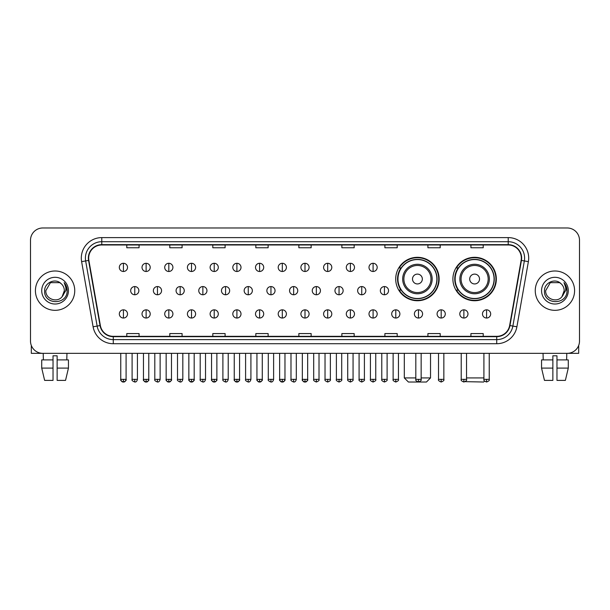 <?xml version="1.0" encoding="UTF-8"?>
<svg xmlns="http://www.w3.org/2000/svg" width="610" height="610" viewBox="0 0 610 610"><rect width="100%" height="100%" fill="white"/><g stroke="black" fill="none" stroke-linecap="round" stroke-linejoin="round"><path stroke-width="0.91" d="M452.902 279.022A21.716 21.716 0 0 0 474.618 300.738A21.716 21.716 0 0 0 496.334 279.022A21.716 21.716 0 0 0 474.618 257.313A21.716 21.716 0 0 0 452.902 279.022M395.707 279.022A21.716 21.716 0 0 0 417.423 300.738A21.716 21.716 0 0 0 439.139 279.022A21.716 21.716 0 0 0 417.423 257.313A21.716 21.716 0 0 0 395.707 279.022M400.915 290.085A19.871 19.871 0 0 1 400.915 267.965M458.11 290.085A19.871 19.871 0 0 1 458.11 267.965M30.5 240.264L30.5 341.051A12.291 12.291 0 0 0 42.791 353.342L567.208 353.342A12.291 12.291 0 0 0 579.5 341.051L579.5 240.264A12.291 12.291 0 0 0 567.208 227.98L42.791 227.98A12.291 12.291 0 0 0 30.5 240.264L30.5 341.051M35.418 290.657A19.665 19.665 0 0 0 55.083 310.33A19.665 19.665 0 0 0 74.748 290.657A19.665 19.665 0 0 0 55.083 270.992A19.665 19.665 0 0 0 35.418 290.657A19.665 19.665 0 0 0 55.083 310.33A19.665 19.665 0 0 0 74.748 290.657A19.665 19.665 0 0 0 55.083 270.992A19.665 19.665 0 0 0 35.418 290.657M535.252 290.657A19.665 19.665 0 0 0 554.917 310.33A19.665 19.665 0 0 0 574.582 290.657A19.665 19.665 0 0 0 554.917 270.992A19.665 19.665 0 0 0 535.252 290.657A19.665 19.665 0 0 0 554.917 310.33A19.665 19.665 0 0 0 574.582 290.657A19.665 19.665 0 0 0 554.917 270.992A19.665 19.665 0 0 0 535.252 290.657M88.679 258.091A13.107 13.107 0 0 1 101.786 244.976L508.214 244.976A13.107 13.107 0 0 1 521.123 260.363L509.64 325.511A13.107 13.107 0 0 1 496.723 336.339L113.277 336.339A13.107 13.107 0 0 1 100.36 325.511L88.877 260.363A13.107 13.107 0 0 1 88.679 258.091M88.351 258.091A13.435 13.435 0 0 0 88.557 260.424L100.04 325.565A13.435 13.435 0 0 0 113.277 336.667L496.723 336.667A13.435 13.435 0 0 0 509.96 325.565L521.443 260.424A13.435 13.435 0 0 0 508.214 244.648L101.786 244.648A13.435 13.435 0 0 0 88.351 258.091M81.618 261.644A20.488 20.488 0 0 1 101.786 237.603L508.214 237.603A20.488 20.488 0 0 1 528.382 261.644L516.899 326.792A20.488 20.488 0 0 1 496.723 343.72L113.277 343.72A20.488 20.488 0 0 1 93.101 326.792L81.618 261.644L85.652 260.935A16.386 16.386 0 0 1 101.786 241.705L508.214 241.705A16.386 16.386 0 0 1 524.348 260.935L512.865 326.075A16.386 16.386 0 0 1 496.723 339.617L113.277 339.617A16.386 16.386 0 0 1 97.135 326.075L85.652 260.935A16.386 16.386 0 0 1 85.4 258.091M567.208 227.98L42.791 227.98M42.791 353.342L567.208 353.342M579.5 341.051L579.5 240.264M509.96 325.565L512.865 326.075L524.348 260.935L528.382 261.644M298.854 244.976L298.854 247.751L311.146 247.751L311.146 244.976M255.834 244.976L255.834 247.751L268.125 247.751L268.125 244.976M212.814 244.976L212.814 247.751L225.105 247.751L225.105 244.976M169.801 244.976L169.801 247.751L182.093 247.751L182.093 244.976M126.781 244.976L126.781 247.751L139.072 247.751L139.072 244.976M341.875 244.976L341.875 247.751L354.166 247.751L354.166 244.976M384.895 244.976L384.895 247.751L397.186 247.751L397.186 244.976M427.907 244.976L427.907 247.751L440.199 247.751L440.199 244.976M470.928 244.976L470.928 247.751L483.219 247.751L483.219 244.976M311.146 336.339L311.146 333.571L298.854 333.571L298.854 336.339M268.125 336.339L268.125 333.571L255.834 333.571L255.834 336.339M225.105 336.339L225.105 333.571L212.814 333.571L212.814 336.339M182.093 336.339L182.093 333.571L169.801 333.571L169.801 336.339M139.072 336.339L139.072 333.571L126.781 333.571L126.781 336.339M354.166 336.339L354.166 333.571L341.875 333.571L341.875 336.339M397.186 336.339L397.186 333.571L384.895 333.571L384.895 336.339M440.199 336.339L440.199 333.571L427.907 333.571L427.907 336.339M483.219 336.339L483.219 333.571L470.928 333.571L470.928 336.339M61.145 283.665C55.464 277.71 44.522 282.613 44.629 290.657C43.584 304.954 66.764 305.328 67.138 291.351L67.161 290.657C67.123 287.623 66.116 284.954 64.126 282.659C65.636 285.137 66.17 287.806 65.72 290.657L62.174 296.612C57.264 303.254 45.338 299.007 45.826 290.657L50.455 282.643L59.711 282.643L61.145 283.665A9.257 9.257 0 0 1 64.34 290.657L62.174 296.612A9.257 9.257 0 0 0 64.34 290.657L62.151 296.635M41.724 290.657A13.359 13.359 0 0 0 55.083 304.016A13.359 13.359 0 0 0 68.442 290.657A13.359 13.359 0 0 0 55.083 277.306A13.359 13.359 0 0 0 41.724 290.657M64.218 282.758L67.153 291.008M31.316 345.466L31.316 353.342L78.843 353.342M41.716 359.9L41.716 368.097L44.629 380.388L41.716 368.097L41.716 359.9L53.032 359.9L53.032 355.805L57.134 355.805L57.134 359.9L68.45 359.9L68.45 368.097L65.537 380.388L68.45 368.097L57.134 368.097L57.134 359.9L57.134 380.388L65.537 380.388M66.963 353.342L66.787 359.9M53.032 359.9L53.032 380.388L44.629 380.388M41.716 368.097L53.032 368.097M43.203 353.342L43.379 359.9M421.152 377.925L430.53 377.925L426.436 382.02L408.41 382.02L404.308 377.925L415.822 377.925M422.341 279.022A4.918 4.918 0 0 0 417.423 274.111A4.918 4.918 0 0 0 412.505 279.022A4.918 4.918 0 0 0 417.423 283.94A4.918 4.918 0 0 0 422.341 279.022M432.17 279.022A14.747 14.747 0 0 0 417.423 264.275A14.747 14.747 0 0 0 402.676 279.022A14.747 14.747 0 0 0 417.423 293.776A14.747 14.747 0 0 0 432.17 279.022A14.747 14.747 0 0 1 417.423 293.776A14.747 14.747 0 0 1 402.676 279.022M436.882 279.022A19.459 19.459 0 0 0 417.423 259.563A19.459 19.459 0 0 0 397.964 279.022A19.459 19.459 0 0 0 417.423 298.488A19.459 19.459 0 0 0 436.882 279.022M438.727 279.022A21.304 21.304 0 0 1 399.214 290.085L401.189 290.085A19.642 19.642 0 0 0 430.416 293.753A19.642 19.642 0 0 0 430.416 264.298A19.642 19.642 0 0 0 401.189 267.965L399.214 267.965A21.304 21.304 0 0 1 438.727 279.022M484.561 381.097L483.631 382.02L465.232 381.654M466.543 377.925L483.913 377.925M479.536 279.022A4.918 4.918 0 0 0 474.618 274.111A4.918 4.918 0 0 0 469.7 279.022A4.918 4.918 0 0 0 474.618 283.94A4.918 4.918 0 0 0 479.536 279.022M489.365 279.022A14.747 14.747 0 0 0 474.618 264.275A14.747 14.747 0 0 0 459.864 279.022A14.747 14.747 0 0 0 474.618 293.776A14.747 14.747 0 0 0 489.365 279.022A14.747 14.747 0 0 1 474.618 293.776A14.747 14.747 0 0 1 459.864 279.022M494.077 279.022A19.459 19.459 0 0 0 474.618 259.563A19.459 19.459 0 0 0 455.159 279.022A19.459 19.459 0 0 0 474.618 298.488A19.459 19.459 0 0 0 494.077 279.022M495.922 279.022A21.304 21.304 0 0 1 456.41 290.085L458.384 290.085A19.642 19.642 0 0 0 487.611 293.753A19.642 19.642 0 0 0 487.611 264.298A19.642 19.642 0 0 0 458.384 267.965L456.41 267.965A21.304 21.304 0 0 1 495.922 279.022M123.418 263.291A4.095 4.095 0 0 0 119.324 267.386A4.095 4.095 0 0 0 123.418 271.488A4.095 4.095 0 0 0 127.52 267.386A4.095 4.095 0 0 0 123.418 263.291L123.418 271.488A4.095 4.095 0 0 0 127.52 267.386A4.095 4.095 0 0 0 123.418 263.291M146.118 263.291A4.095 4.095 0 0 0 142.023 267.386A4.095 4.095 0 0 0 146.118 271.488A4.095 4.095 0 0 0 150.212 267.386A4.095 4.095 0 0 0 146.118 263.291L146.118 271.488A4.095 4.095 0 0 0 150.212 267.386A4.095 4.095 0 0 0 146.118 263.291M168.817 263.291A4.095 4.095 0 0 0 164.715 267.386A4.095 4.095 0 0 0 168.817 271.488A4.095 4.095 0 0 0 172.912 267.386A4.095 4.095 0 0 0 168.817 263.291L168.817 271.488A4.095 4.095 0 0 0 172.912 267.386A4.095 4.095 0 0 0 168.817 263.291M191.509 263.291A4.095 4.095 0 0 0 187.415 267.386A4.095 4.095 0 0 0 191.509 271.488A4.095 4.095 0 0 0 195.612 267.386A4.095 4.095 0 0 0 191.509 263.291L191.509 271.488A4.095 4.095 0 0 0 195.612 267.386A4.095 4.095 0 0 0 191.509 263.291M214.209 263.291A4.095 4.095 0 0 0 210.114 267.386A4.095 4.095 0 0 0 214.209 271.488A4.095 4.095 0 0 0 218.304 267.386A4.095 4.095 0 0 0 214.209 263.291L214.209 271.488A4.095 4.095 0 0 0 218.304 267.386A4.095 4.095 0 0 0 214.209 263.291M236.909 263.291A4.095 4.095 0 0 0 232.814 267.386A4.095 4.095 0 0 0 236.909 271.488A4.095 4.095 0 0 0 241.003 267.386A4.095 4.095 0 0 0 236.909 263.291L236.909 271.488A4.095 4.095 0 0 0 241.003 267.386A4.095 4.095 0 0 0 236.909 263.291M259.608 263.291A4.095 4.095 0 0 0 255.506 267.386A4.095 4.095 0 0 0 259.608 271.488A4.095 4.095 0 0 0 263.703 267.386A4.095 4.095 0 0 0 259.608 263.291L259.608 271.488A4.095 4.095 0 0 0 263.703 267.386A4.095 4.095 0 0 0 259.608 263.291M282.3 263.291A4.095 4.095 0 0 0 278.206 267.386A4.095 4.095 0 0 0 282.3 271.488A4.095 4.095 0 0 0 286.403 267.386A4.095 4.095 0 0 0 282.3 263.291L282.3 271.488A4.095 4.095 0 0 0 286.403 267.386A4.095 4.095 0 0 0 282.3 263.291M305 263.291A4.095 4.095 0 0 0 300.905 267.386A4.095 4.095 0 0 0 305 271.488A4.095 4.095 0 0 0 309.095 267.386A4.095 4.095 0 0 0 305 263.291L305 271.488A4.095 4.095 0 0 0 309.095 267.386A4.095 4.095 0 0 0 305 263.291M327.7 263.291A4.095 4.095 0 0 0 323.597 267.386A4.095 4.095 0 0 0 327.7 271.488A4.095 4.095 0 0 0 331.794 267.386A4.095 4.095 0 0 0 327.7 263.291L327.7 271.488A4.095 4.095 0 0 0 331.794 267.386A4.095 4.095 0 0 0 327.7 263.291M350.392 263.291A4.095 4.095 0 0 0 346.297 267.386A4.095 4.095 0 0 0 350.392 271.488A4.095 4.095 0 0 0 354.494 267.386A4.095 4.095 0 0 0 350.392 263.291L350.392 271.488A4.095 4.095 0 0 0 354.494 267.386A4.095 4.095 0 0 0 350.392 263.291M373.091 263.291A4.095 4.095 0 0 0 368.997 267.386A4.095 4.095 0 0 0 373.091 271.488A4.095 4.095 0 0 0 377.186 267.386A4.095 4.095 0 0 0 373.091 263.291L373.091 271.488A4.095 4.095 0 0 0 377.186 267.386A4.095 4.095 0 0 0 373.091 263.291M134.772 286.563A4.095 4.095 0 0 0 130.67 290.657A4.095 4.095 0 0 0 134.772 294.76A4.095 4.095 0 0 0 138.867 290.657A4.095 4.095 0 0 0 134.772 286.563L134.772 294.76A4.095 4.095 0 0 0 138.867 290.657A4.095 4.095 0 0 0 134.772 286.563M157.464 286.563A4.095 4.095 0 0 0 153.369 290.657A4.095 4.095 0 0 0 157.464 294.76A4.095 4.095 0 0 0 161.566 290.657A4.095 4.095 0 0 0 157.464 286.563L157.464 294.76A4.095 4.095 0 0 0 161.566 290.657A4.095 4.095 0 0 0 157.464 286.563M180.163 286.563A4.095 4.095 0 0 0 176.069 290.657A4.095 4.095 0 0 0 180.163 294.76A4.095 4.095 0 0 0 184.258 290.657A4.095 4.095 0 0 0 180.163 286.563L180.163 294.76A4.095 4.095 0 0 0 184.258 290.657A4.095 4.095 0 0 0 180.163 286.563M202.863 286.563A4.095 4.095 0 0 0 198.761 290.657A4.095 4.095 0 0 0 202.863 294.76A4.095 4.095 0 0 0 206.958 290.657A4.095 4.095 0 0 0 202.863 286.563L202.863 294.76A4.095 4.095 0 0 0 206.958 290.657A4.095 4.095 0 0 0 202.863 286.563M225.555 286.563A4.095 4.095 0 0 0 221.46 290.657A4.095 4.095 0 0 0 225.555 294.76A4.095 4.095 0 0 0 229.657 290.657A4.095 4.095 0 0 0 225.555 286.563L225.555 294.76A4.095 4.095 0 0 0 229.657 290.657A4.095 4.095 0 0 0 225.555 286.563M248.255 286.563A4.095 4.095 0 0 0 244.16 290.657A4.095 4.095 0 0 0 248.255 294.76A4.095 4.095 0 0 0 252.357 290.657A4.095 4.095 0 0 0 248.255 286.563L248.255 294.76A4.095 4.095 0 0 0 252.357 290.657A4.095 4.095 0 0 0 248.255 286.563M270.954 286.563A4.095 4.095 0 0 0 266.86 290.657A4.095 4.095 0 0 0 270.954 294.76A4.095 4.095 0 0 0 275.049 290.657A4.095 4.095 0 0 0 270.954 286.563L270.954 294.76A4.095 4.095 0 0 0 275.049 290.657A4.095 4.095 0 0 0 270.954 286.563M293.654 286.563A4.095 4.095 0 0 0 289.552 290.657A4.095 4.095 0 0 0 293.654 294.76A4.095 4.095 0 0 0 297.749 290.657A4.095 4.095 0 0 0 293.654 286.563L293.654 294.76A4.095 4.095 0 0 0 297.749 290.657A4.095 4.095 0 0 0 293.654 286.563M316.346 286.563A4.095 4.095 0 0 0 312.251 290.657A4.095 4.095 0 0 0 316.346 294.76A4.095 4.095 0 0 0 320.448 290.657A4.095 4.095 0 0 0 316.346 286.563L316.346 294.76A4.095 4.095 0 0 0 320.448 290.657A4.095 4.095 0 0 0 316.346 286.563M339.046 286.563A4.095 4.095 0 0 0 334.951 290.657A4.095 4.095 0 0 0 339.046 294.76A4.095 4.095 0 0 0 343.14 290.657A4.095 4.095 0 0 0 339.046 286.563L339.046 294.76A4.095 4.095 0 0 0 343.14 290.657A4.095 4.095 0 0 0 339.046 286.563M361.745 286.563A4.095 4.095 0 0 0 357.643 290.657A4.095 4.095 0 0 0 361.745 294.76A4.095 4.095 0 0 0 365.84 290.657A4.095 4.095 0 0 0 361.745 286.563L361.745 294.76A4.095 4.095 0 0 0 365.84 290.657A4.095 4.095 0 0 0 361.745 286.563M384.445 286.563A4.095 4.095 0 0 0 380.343 290.657A4.095 4.095 0 0 0 384.445 294.76A4.095 4.095 0 0 0 388.539 290.657A4.095 4.095 0 0 0 384.445 286.563L384.445 294.76A4.095 4.095 0 0 0 388.539 290.657A4.095 4.095 0 0 0 384.445 286.563M123.418 309.834A4.095 4.095 0 0 0 119.324 313.929A4.095 4.095 0 0 0 123.418 318.031A4.095 4.095 0 0 0 127.52 313.929A4.095 4.095 0 0 0 123.418 309.834L123.418 318.031A4.095 4.095 0 0 0 127.52 313.929A4.095 4.095 0 0 0 123.418 309.834M146.118 309.834A4.095 4.095 0 0 0 142.023 313.929A4.095 4.095 0 0 0 146.118 318.031A4.095 4.095 0 0 0 150.212 313.929A4.095 4.095 0 0 0 146.118 309.834L146.118 318.031A4.095 4.095 0 0 0 150.212 313.929A4.095 4.095 0 0 0 146.118 309.834M168.817 309.834A4.095 4.095 0 0 0 164.715 313.929A4.095 4.095 0 0 0 168.817 318.031A4.095 4.095 0 0 0 172.912 313.929A4.095 4.095 0 0 0 168.817 309.834L168.817 318.031A4.095 4.095 0 0 0 172.912 313.929A4.095 4.095 0 0 0 168.817 309.834M191.509 309.834A4.095 4.095 0 0 0 187.415 313.929A4.095 4.095 0 0 0 191.509 318.031A4.095 4.095 0 0 0 195.612 313.929A4.095 4.095 0 0 0 191.509 309.834L191.509 318.031A4.095 4.095 0 0 0 195.612 313.929A4.095 4.095 0 0 0 191.509 309.834M214.209 309.834A4.095 4.095 0 0 0 210.114 313.929A4.095 4.095 0 0 0 214.209 318.031A4.095 4.095 0 0 0 218.304 313.929A4.095 4.095 0 0 0 214.209 309.834L214.209 318.031A4.095 4.095 0 0 0 218.304 313.929A4.095 4.095 0 0 0 214.209 309.834M236.909 309.834A4.095 4.095 0 0 0 232.814 313.929A4.095 4.095 0 0 0 236.909 318.031A4.095 4.095 0 0 0 241.003 313.929A4.095 4.095 0 0 0 236.909 309.834L236.909 318.031A4.095 4.095 0 0 0 241.003 313.929A4.095 4.095 0 0 0 236.909 309.834M259.608 309.834A4.095 4.095 0 0 0 255.506 313.929A4.095 4.095 0 0 0 259.608 318.031A4.095 4.095 0 0 0 263.703 313.929A4.095 4.095 0 0 0 259.608 309.834L259.608 318.031A4.095 4.095 0 0 0 263.703 313.929A4.095 4.095 0 0 0 259.608 309.834M282.3 309.834A4.095 4.095 0 0 0 278.206 313.929A4.095 4.095 0 0 0 282.3 318.031A4.095 4.095 0 0 0 286.403 313.929A4.095 4.095 0 0 0 282.3 309.834L282.3 318.031A4.095 4.095 0 0 0 286.403 313.929A4.095 4.095 0 0 0 282.3 309.834M305 309.834A4.095 4.095 0 0 0 300.905 313.929A4.095 4.095 0 0 0 305 318.031A4.095 4.095 0 0 0 309.095 313.929A4.095 4.095 0 0 0 305 309.834L305 318.031A4.095 4.095 0 0 0 309.095 313.929A4.095 4.095 0 0 0 305 309.834M327.7 309.834A4.095 4.095 0 0 0 323.597 313.929A4.095 4.095 0 0 0 327.7 318.031A4.095 4.095 0 0 0 331.794 313.929A4.095 4.095 0 0 0 327.7 309.834L327.7 318.031A4.095 4.095 0 0 0 331.794 313.929A4.095 4.095 0 0 0 327.7 309.834M350.392 309.834A4.095 4.095 0 0 0 346.297 313.929A4.095 4.095 0 0 0 350.392 318.031A4.095 4.095 0 0 0 354.494 313.929A4.095 4.095 0 0 0 350.392 309.834L350.392 318.031A4.095 4.095 0 0 0 354.494 313.929A4.095 4.095 0 0 0 350.392 309.834M373.091 309.834A4.095 4.095 0 0 0 368.997 313.929A4.095 4.095 0 0 0 373.091 318.031A4.095 4.095 0 0 0 377.186 313.929A4.095 4.095 0 0 0 373.091 309.834L373.091 318.031A4.095 4.095 0 0 0 377.186 313.929A4.095 4.095 0 0 0 373.091 309.834M395.791 309.834A4.095 4.095 0 0 0 391.696 313.929A4.095 4.095 0 0 0 395.791 318.031A4.095 4.095 0 0 0 399.886 313.929A4.095 4.095 0 0 0 395.791 309.834L395.791 318.031A4.095 4.095 0 0 0 399.886 313.929A4.095 4.095 0 0 0 395.791 309.834M418.49 309.834A4.095 4.095 0 0 0 414.388 313.929A4.095 4.095 0 0 0 418.49 318.031A4.095 4.095 0 0 0 422.585 313.929A4.095 4.095 0 0 0 418.49 309.834L418.49 318.031A4.095 4.095 0 0 0 422.585 313.929A4.095 4.095 0 0 0 418.49 309.834M441.183 309.834A4.095 4.095 0 0 0 437.088 313.929A4.095 4.095 0 0 0 441.183 318.031A4.095 4.095 0 0 0 445.285 313.929A4.095 4.095 0 0 0 441.183 309.834L441.183 318.031A4.095 4.095 0 0 0 445.285 313.929A4.095 4.095 0 0 0 441.183 309.834M463.882 309.834A4.095 4.095 0 0 0 459.787 313.929A4.095 4.095 0 0 0 463.882 318.031A4.095 4.095 0 0 0 467.977 313.929A4.095 4.095 0 0 0 463.882 309.834L463.882 318.031A4.095 4.095 0 0 0 467.977 313.929A4.095 4.095 0 0 0 463.882 309.834M486.582 309.834A4.095 4.095 0 0 0 482.479 313.929A4.095 4.095 0 0 0 486.582 318.031A4.095 4.095 0 0 0 490.676 313.929A4.095 4.095 0 0 0 486.582 309.834L486.582 318.031A4.095 4.095 0 0 0 490.676 313.929A4.095 4.095 0 0 0 486.582 309.834M578.684 345.466L578.684 353.342L531.158 353.342M541.55 359.9L541.55 368.097L544.463 380.388L541.55 368.097L541.55 359.9L552.866 359.9L552.866 355.805L556.968 355.805L556.968 359.9L568.284 359.9L568.284 368.097L565.371 380.388L568.284 368.097L556.968 368.097L556.968 359.9M566.797 353.342L566.621 359.9M552.866 359.9L552.866 380.388L544.463 380.388M541.55 368.097L552.866 368.097M565.371 380.388L556.968 380.388L556.968 368.097M543.037 353.342L543.213 359.9M560.986 283.665C555.298 277.71 544.364 282.613 544.463 290.657C543.426 304.954 566.598 305.328 566.972 291.351L566.995 290.657C566.957 287.623 565.95 284.954 563.96 282.659C565.47 285.137 566.004 287.806 565.562 290.657L562.016 296.612C557.098 303.254 545.18 299.007 545.66 290.657L550.289 282.643L559.545 282.643L560.986 283.665A9.257 9.257 0 0 1 564.174 290.657L562.016 296.612A9.257 9.257 0 0 0 564.174 290.657L561.993 296.635M541.558 290.657A13.359 13.359 0 0 0 554.917 304.016A13.359 13.359 0 0 0 568.276 290.657A13.359 13.359 0 0 0 554.917 277.306A13.359 13.359 0 0 0 541.558 290.657M564.052 282.758L566.987 291.008M508.214 237.603L508.214 244.648M85.652 260.935L88.557 260.424M113.277 343.72L113.277 336.667M496.723 336.667L496.723 343.72M93.101 326.792L100.04 325.565M521.443 260.424L524.348 260.935M101.786 237.603L101.786 244.648M512.865 326.075L516.899 326.792M430.973 279.022A13.55 13.55 0 0 0 417.423 265.472A13.55 13.55 0 0 0 403.873 279.022A13.55 13.55 0 0 0 417.423 292.571A13.55 13.55 0 0 0 430.973 279.022M488.168 279.022A13.55 13.55 0 0 0 474.618 265.472A13.55 13.55 0 0 0 461.068 279.022A13.55 13.55 0 0 0 474.618 292.571A13.55 13.55 0 0 0 488.168 279.022M134.772 379.359L132.103 379.359C131.569 380.213 132.454 381.097 134.772 382.02L134.772 379.359L137.433 379.359L137.433 353.342M157.464 379.359L154.803 379.359C154.261 380.213 155.153 381.097 157.464 382.02L157.464 379.359L160.133 379.359L160.133 353.342M180.163 379.359L177.502 379.359C176.961 380.213 177.845 381.097 180.163 382.02L180.163 379.359L182.825 379.359L182.825 353.342M202.863 379.359L200.202 379.359C199.661 380.213 200.545 381.097 202.863 382.02L202.863 379.359L205.524 379.359L205.524 353.342M225.555 379.359L222.894 379.359C222.353 380.213 223.245 381.097 225.555 382.02L225.555 379.359L228.224 379.359L228.224 353.342M248.255 379.359L245.594 379.359C245.052 380.213 245.944 381.097 248.255 382.02L248.255 379.359L250.916 379.359L250.916 353.342M270.954 379.359L268.293 379.359C267.752 380.213 268.636 381.097 270.954 382.02L270.954 379.359L273.615 379.359L273.615 353.342M293.654 379.359L290.985 379.359C290.452 380.213 291.336 381.097 293.654 382.02L293.654 379.359L296.315 379.359L296.315 353.342M316.346 379.359L313.685 379.359C313.143 380.213 314.036 381.097 316.346 382.02L316.346 379.359L319.015 379.359L319.015 353.342M339.046 379.359L336.385 379.359C335.843 380.213 336.728 381.097 339.046 382.02L339.046 379.359L341.707 379.359L341.707 353.342M361.745 379.359L359.084 379.359C358.543 380.213 359.427 381.097 361.745 382.02L361.745 379.359L364.406 379.359L364.406 353.342M384.445 379.359L381.776 379.359C381.235 380.213 382.127 381.097 384.445 382.02L384.445 379.359L387.106 379.359L387.106 353.342M123.418 379.359L120.757 379.359C120.216 380.213 121.108 381.097 123.418 382.02L123.418 379.359L126.087 379.359C126.621 380.213 125.736 381.097 123.418 382.02C122.107 382.15 121.222 381.258 120.757 379.359L120.757 353.342M146.118 379.359L143.457 379.359C142.915 380.213 143.8 381.097 146.118 382.02L146.118 379.359L148.779 379.359C149.32 380.213 148.436 381.097 146.118 382.02C144.806 382.15 143.922 381.258 143.457 379.359L143.457 353.342M168.817 379.359L166.149 379.359C165.615 380.213 166.5 381.097 168.817 382.02L168.817 379.359L171.479 379.359C172.02 380.213 171.128 381.097 168.817 382.02C167.506 382.15 166.614 381.258 166.149 379.359L166.149 353.342M191.509 379.359L188.848 379.359C188.307 380.213 189.199 381.097 191.509 382.02L191.509 379.359L194.178 379.359C194.72 380.213 193.827 381.097 191.509 382.02C190.206 382.15 189.313 381.258 188.848 379.359L188.848 353.342L188.848 379.359M214.209 379.359L211.548 379.359C211.007 380.213 211.891 381.097 214.209 382.02L214.209 379.359L216.87 379.359C217.412 380.213 216.527 381.097 214.209 382.02C212.898 382.15 212.013 381.258 211.548 379.359L211.548 353.342M236.909 379.359L234.248 379.359C233.706 380.213 234.591 381.097 236.909 382.02L236.909 379.359L239.57 379.359C240.111 380.213 239.227 381.097 236.909 382.02C235.597 382.15 234.713 381.258 234.248 379.359L234.248 353.342M259.608 379.359L256.94 379.359C256.398 380.213 257.29 381.097 259.608 382.02L259.608 379.359L262.269 379.359C262.811 380.213 261.919 381.097 259.608 382.02C258.297 382.15 257.405 381.258 256.94 379.359L256.94 353.342M282.3 379.359L279.639 379.359C279.098 380.213 279.99 381.097 282.3 382.02L282.3 379.359L284.969 379.359C285.503 380.213 284.618 381.097 282.3 382.02C280.989 382.15 280.104 381.258 279.639 379.359L279.639 353.342M305 379.359L302.339 379.359C301.798 380.213 302.682 381.097 305 382.02L305 379.359L307.661 379.359C308.202 380.213 307.318 381.097 305 382.02C303.688 382.15 302.804 381.258 302.339 379.359L302.339 353.342M327.7 379.359L325.031 379.359C324.497 380.213 325.382 381.097 327.7 382.02L327.7 379.359L330.361 379.359L330.361 353.342L330.361 379.359C330.902 380.213 330.01 381.097 327.7 382.02M350.392 379.359L347.731 379.359L347.731 353.342L347.731 379.359C347.189 380.213 348.081 381.097 350.392 382.02L350.392 379.359L353.06 379.359L353.06 353.342M373.091 379.359L370.43 379.359C369.889 380.213 370.773 381.097 373.091 382.02L373.091 379.359L375.752 379.359L375.752 353.342M395.791 379.359L393.13 379.359C392.588 380.213 393.473 381.097 395.791 382.02L395.791 379.359L398.452 379.359L398.452 353.342M418.49 379.359L415.822 379.359C415.28 380.213 416.172 381.097 418.49 382.02L418.49 379.359L421.152 379.359L421.152 353.342M441.183 379.359L438.521 379.359C437.98 380.213 438.872 381.097 441.183 382.02L441.183 379.359L443.851 379.359L443.851 353.342M463.882 379.359L461.221 379.359C460.68 380.213 461.564 381.097 463.882 382.02L463.882 379.359L466.543 379.359L466.543 353.342M486.582 379.359L483.913 379.359C483.379 380.213 484.264 381.097 486.582 382.02L486.582 379.359L489.243 379.359L489.243 353.342M430.53 353.342L430.53 377.925M404.308 353.342L404.308 377.925M132.103 379.359L132.103 353.342M137.433 379.359C136.968 381.258 136.083 382.15 134.772 382.02M154.803 379.359L154.803 353.342M160.133 379.359C159.667 381.258 158.775 382.15 157.464 382.02M177.502 379.359L177.502 353.342M182.825 379.359C182.359 381.258 181.475 382.15 180.163 382.02M200.202 379.359L200.202 353.342M205.524 379.359C205.059 381.258 204.175 382.15 202.863 382.02M222.894 379.359L222.894 353.342M228.224 379.359C227.759 381.258 226.867 382.15 225.555 382.02M245.594 379.359L245.594 353.342M250.916 379.359C250.458 381.258 249.566 382.15 248.255 382.02M268.293 379.359L268.293 353.342M273.615 379.359C273.15 381.258 272.266 382.15 270.954 382.02M290.985 379.359L290.985 353.342M296.315 379.359C295.85 381.258 294.965 382.15 293.654 382.02M313.685 379.359L313.685 353.342M319.015 379.359C319.548 380.213 318.664 381.097 316.346 382.02M336.385 379.359L336.385 353.342M341.707 379.359C342.248 380.213 341.364 381.097 339.046 382.02M359.084 379.359L359.084 353.342M364.406 379.359C364.948 380.213 364.056 381.097 361.745 382.02M381.776 379.359L381.776 353.342M387.106 379.359C387.647 380.213 386.755 381.097 384.445 382.02M123.418 382.02C124.73 382.15 125.622 381.258 126.087 379.359L126.087 353.342M146.118 382.02C147.429 382.15 148.314 381.258 148.779 379.359L148.779 353.342M168.817 382.02C170.129 382.15 171.013 381.258 171.479 379.359L171.479 353.342M191.509 382.02C192.821 382.15 193.713 381.258 194.178 379.359L194.178 353.342M214.209 382.02C215.521 382.15 216.405 381.258 216.87 379.359L216.87 353.342M236.909 382.02C238.22 382.15 239.105 381.258 239.57 379.359L239.57 353.342M259.608 382.02C260.912 382.15 261.804 381.258 262.269 379.359L262.269 353.342M282.3 382.02C283.612 382.15 284.504 381.258 284.969 379.359L284.969 353.342M305 382.02C306.312 382.15 307.196 381.258 307.661 379.359L307.661 353.342M325.031 379.359L325.031 353.342M353.06 379.359C353.602 380.213 352.71 381.097 350.392 382.02M370.43 379.359L370.43 353.342M375.752 379.359C376.294 380.213 375.409 381.097 373.091 382.02M393.13 379.359L393.13 353.342M398.452 379.359C398.993 380.213 398.109 381.097 395.791 382.02M415.822 379.359L415.822 353.342M421.152 379.359C421.693 380.213 420.801 381.097 418.49 382.02M438.521 379.359L438.521 353.342M443.851 379.359C444.385 380.213 443.5 381.097 441.183 382.02M461.221 379.359L461.221 353.342M466.543 379.359C467.085 380.213 466.2 381.097 463.882 382.02M483.913 379.359L483.913 353.342M489.243 379.359C489.784 380.213 488.892 381.097 486.582 382.02"/></g></svg>
